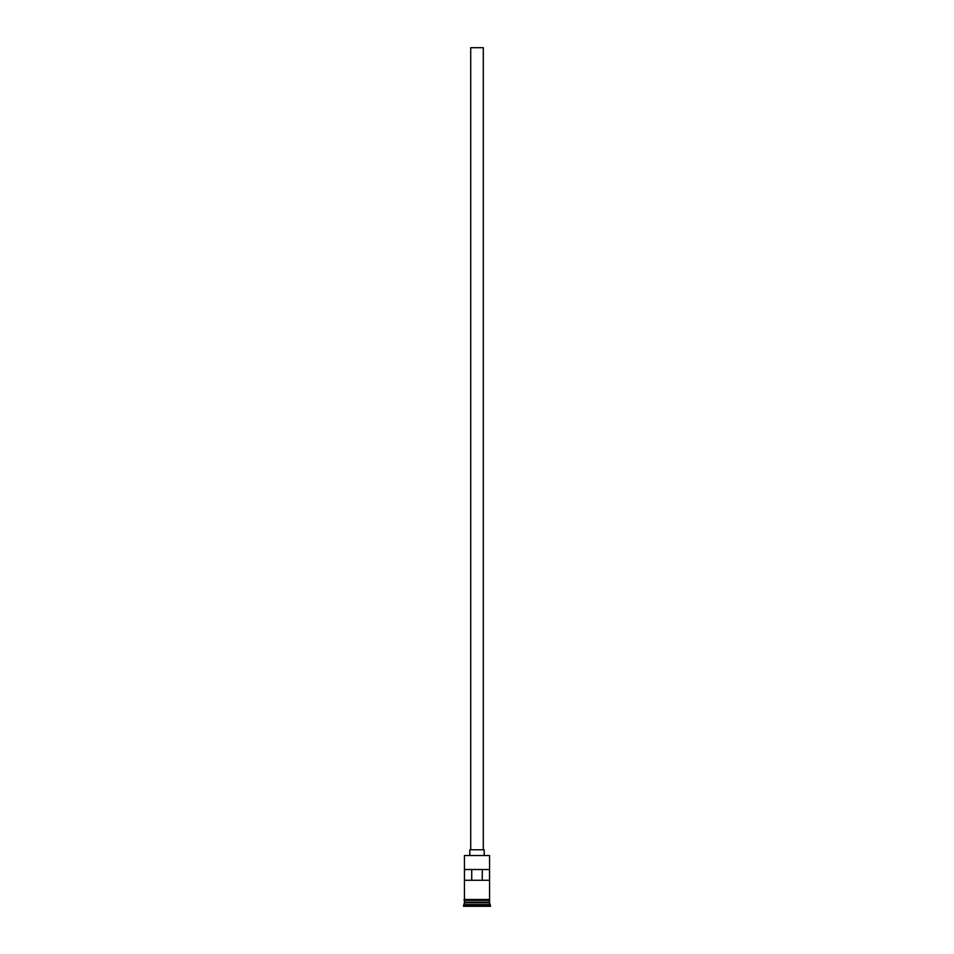 <?xml version="1.0" encoding="UTF-8"?>
<svg xmlns="http://www.w3.org/2000/svg" width="954" height="954" viewBox="0 0 954 954"><rect width="100%" height="100%" fill="white"/><g stroke="black" fill="none" stroke-linecap="round" stroke-linejoin="round"><path stroke-width="1.43" d="M489.557 855.523L464.443 855.523L489.557 855.523L464.443 855.523L464.443 899.479L464.443 855.523L489.557 855.523L489.557 899.479L489.557 855.523M483.284 849.775L483.284 47.7L470.716 47.7L470.716 849.775L470.716 47.7L483.284 47.7L483.284 849.775M484.179 855.166L484.179 849.775L469.821 849.775L469.821 855.166L469.821 849.775L484.179 849.775L484.179 855.166M489.557 902.711L489.557 900.373L489.378 902.353L464.622 902.353L463.537 905.406L490.463 905.406L489.557 904.511L464.443 904.511L489.557 904.511L489.557 902.711L464.622 902.532L489.378 902.532L490.463 905.406L463.537 905.406L463.537 906.3L490.463 906.3L490.463 905.406L490.463 906.3L463.537 906.3L464.443 902.711L489.557 902.711M464.443 902.174L489.557 902.174L464.443 902.174L464.443 900.373L464.443 902.174M464.491 880.28L464.491 869.511L489.509 869.511L489.509 880.28L464.491 880.28L464.491 869.511L489.509 869.511L489.509 880.28L464.491 880.28M489.652 899.479L463.906 899.932L489.652 900.373L489.652 899.479L489.652 900.373L464.348 900.373L464.348 899.479L489.652 899.479M471.729 869.511L471.729 880.28L471.729 869.511M489.378 902.353L464.622 902.532L489.378 902.353M482.271 880.28L482.271 869.511L482.271 880.28"/></g></svg>
